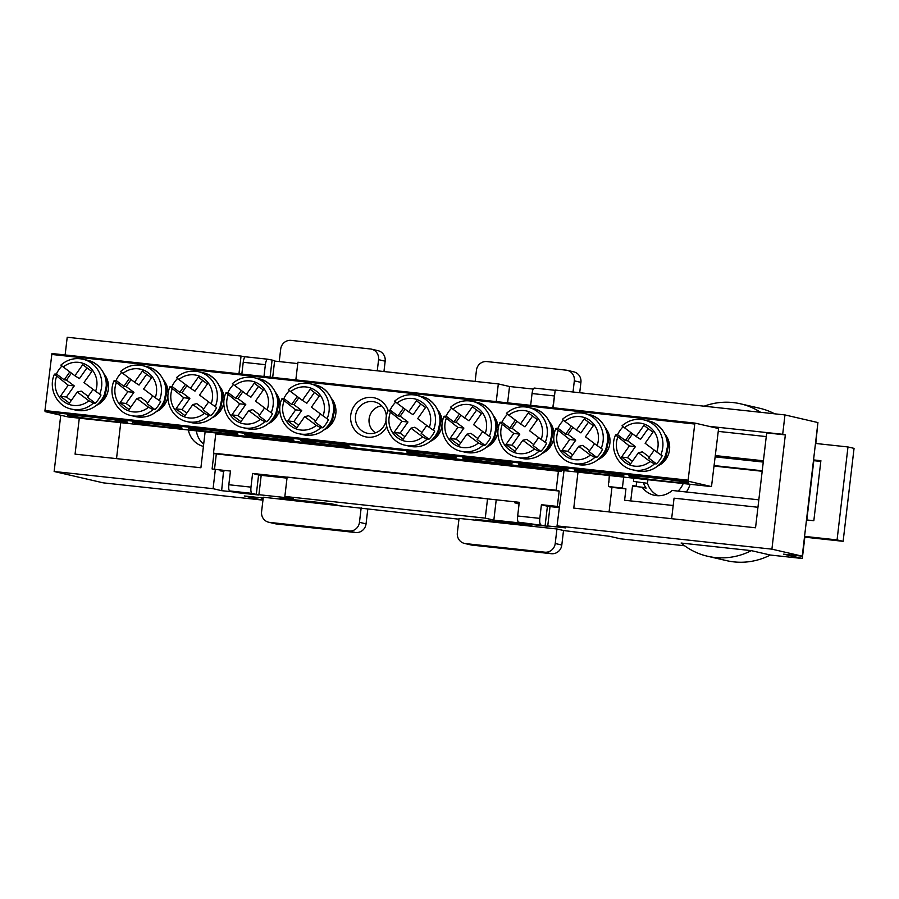 <?xml version="1.0" encoding="UTF-8"?>
<svg xmlns="http://www.w3.org/2000/svg" width="899" height="899" viewBox="0 0 899 899"><rect width="100%" height="100%" fill="white"/><g stroke="black" fill="none" stroke-linecap="round" stroke-linejoin="round"><path stroke-width="1.35" d="M704.153 406.191A68.279 65.593 103 0 1 733.157 402.572A68.279 65.593 103 0 1 740.596 403.831A68.279 65.593 103 0 1 760.599 412.293M643.381 482.752A21.464 20.621 -77 0 0 646.145 488.135L642.189 487.213A21.464 20.621 -77 0 0 654.056 495.214A21.464 20.621 -77 0 0 656.394 495.619A21.464 20.621 -77 0 0 672.194 490.461L758.823 499.833M658.248 495.731A21.464 20.621 103 0 1 647.46 483.314M188.374 429.98A21.464 20.621 -77 0 0 203.421 446.398M203.668 444.23A21.464 20.621 103 0 1 196.375 430.846M223.525 471.211L221.648 490.674L233.358 491.933M221.648 490.674L213.085 488.685L54.142 471.492L103.194 482.842L261.654 499.99L244.258 495.967L263.205 498.012M223.93 471.301L220.131 470.851M261.182 475.335L287.006 478.133M284.859 496.45L287.129 477.088L487.55 498.776L485.269 518.139L284.859 496.45L293.422 498.439L258.912 494.697M514.846 502.788L519.161 503.249M550.008 506.598L559.2 507.587M708.85 426.306L782.692 434.296L784.973 414.933L817.933 422.564L802.234 556.178L771.904 549.154L557.043 525.904L564.01 470.638M577.99 472.144L573.776 508.104L755.542 527.78L766.69 432.891L785.333 434.902L771.904 549.154M213.94 453.287L212.097 468.963L215.355 469.323L213.085 488.685M784.973 414.933L555.189 390.065L553.11 407.753M751.328 550.638A68.279 65.593 103 0 1 707.513 556.234A68.279 65.593 103 0 1 681.094 543.041L751.328 550.638L770.308 555.031L802.313 558.493L783.591 554.166L802.234 556.178M817.663 424.8L815.82 443.477M496.248 401.606L498.327 383.918L354.318 368.332L297.917 362.23L295.838 379.917M367.77 509.328L366.062 523.847A9.754 9.372 103 0 1 355.599 532.523L349.003 530.994L269.779 522.42A9.754 9.372 -77 0 1 261.587 511.733L263.295 497.214L458.951 519.195M498.327 383.918L509.531 386.514L533.186 389.065M533.624 526.466L556.931 528.983L563.516 530.511L561.808 545.03A9.754 9.372 103 0 1 551.357 553.705L544.76 552.177L465.525 543.603A9.754 9.372 -77 0 1 457.344 532.916L459.052 518.397L533.624 526.466L527.028 524.937L475.762 519.386L482.358 520.914M485.269 518.139L493.843 520.128L522.184 523.196M547.738 525.96L565.617 527.893L557.043 525.904M238.977 373.759L241.056 356.071L244.944 356.97M241.056 356.071L67.211 337.26L65.133 354.948M274.611 361.083L297.76 363.589M337.867 505.283L331.281 503.755L280.005 498.203L286.601 499.732M782.692 434.296L785.333 434.902M766.251 436.588L718.245 431.385M762.183 471.267L714.177 466.075M690.129 484.28A29.903 28.734 103 0 1 686.386 492M762.24 470.784L714.233 465.592M673.194 505.508L624.603 500.249L625.94 488.876L611.961 487.359L609.072 511.924M715.256 456.883L763.262 462.075M563.516 530.511L609.724 536.321L620.535 538.827L684.577 545.76M216.322 433.003L216.21 433.925M79.292 418.181L75.067 454.141L200.904 467.761L205.129 431.801M54.142 471.492L60.75 415.237M261.654 499.99L261.901 497.877M355.599 532.523L276.364 523.948A9.754 9.372 103 0 1 275.308 523.769L268.711 522.24M293.288 500.451L293.377 499.653M385.165 361.184L378.58 359.667A9.754 9.372 -77 0 0 371.456 349.149L378.052 350.677A9.754 9.372 103 0 1 385.165 361.184L383.952 371.534M580.923 382.367L574.326 380.85A9.754 9.372 -77 0 0 567.213 370.332L573.798 371.86A9.754 9.372 103 0 1 580.923 382.367L579.709 392.717M489.045 521.634L489.135 520.836M551.357 553.705L472.121 545.131A9.754 9.372 103 0 1 471.054 544.951L464.468 543.423M813.797 460.681L806.83 519.97M804.819 537.164L802.313 558.493M770.308 555.031A68.279 65.593 103 0 1 726.504 560.628L707.513 556.234M740.596 403.831L759.588 408.225A68.279 65.593 103 0 1 774.646 413.81M116.522 458.625L120.747 422.665M609.286 475.526L608.881 482.426M632.491 486.168L642.189 487.213M496.113 500.754L493.843 520.128M509.531 386.514L507.62 402.831M678.093 491.101A21.464 20.621 -77 0 0 683.195 483.527M361.173 507.8L359.465 522.33L366.062 523.847M349.003 530.994A9.754 9.372 -77 0 0 359.465 522.33M556.931 528.983L555.222 543.513L561.808 545.03M544.76 552.177A9.754 9.372 -77 0 0 555.222 543.513M574.326 380.85L573.023 391.998M475.144 381.401L476.448 370.253A9.754 9.372 -77 0 1 486.91 361.578L566.145 370.152A9.754 9.372 -77 0 1 567.213 370.332M378.58 359.667L377.265 370.815M279.229 361.589L280.702 349.07A9.754 9.372 -77 0 1 291.164 340.395L370.388 348.969A9.754 9.372 -77 0 1 371.456 349.149M715.346 456.074L763.352 461.266M715.402 455.591L763.408 460.794M757.947 507.261L674.048 498.181L671.643 518.701M228.829 484.741L250.978 487.134C250.675 490.663 250.99 492.731 251.922 493.349L258.878 495.012L236.527 492.596L229.672 490.944C228.796 490.337 228.515 488.269 228.829 484.741L230.447 471.054L214.501 469.323L216.311 453.928L213.49 453.175L215.76 433.88L561.459 471.548L561.594 470.368M552.806 407.719L554.897 392.627M554.189 395.931L532.051 393.537L530.657 405.325M263.98 376.467L265.362 364.679C265.879 361.196 266.655 359.375 267.677 359.207L245.438 356.802C244.461 356.982 243.73 358.802 243.224 362.286L241.831 374.074M218.738 433.273L218.626 434.183M558.436 470.964L556.166 490.247L559.167 491.034L557.358 506.429L559.279 506.924M267.632 359.195L245.438 356.802M270.082 377.131L272.082 360.072L267.677 359.207M532.051 393.537C532.556 390.054 533.298 388.233 534.264 388.053L555.166 390.312L534.264 388.053M557.358 506.429L541.412 504.699L547.412 506.261L559.2 507.542M250.978 487.134L252.585 473.447L519.274 502.305L517.667 515.992C517.341 519.521 517.622 521.589 518.509 522.195L545.12 525.746L547.412 506.261M517.667 515.992L539.805 518.386L541.412 504.699M559.167 491.034L216.311 453.928M556.166 490.247L213.49 453.175M272.689 377.411L274.644 360.757L272.082 360.072M539.805 518.386C539.501 521.914 539.816 523.982 540.749 524.6M519.06 504.058L514.588 502.71L519.161 503.204M252.585 473.447L258.586 475.009L287.017 478.088M233.785 492.056L256.294 494.484L258.586 475.009M522.611 523.308L547.705 526.263L525.353 523.847L518.509 522.195M547.705 526.263L550.019 506.542M258.878 495.012L261.193 475.29M633.829 478.189L633.447 481.414L647.505 483.302L633.447 481.414M623.67 477.088L622.378 488.045L608.398 486.539L608.567 481.65M625.94 488.876L622.378 488.045M630.75 500.912L632.57 485.438L636.132 486.258L636.616 482.145M815.472 443.443L847.982 446.96L837.07 539.906L804.56 536.388M813.539 459.906L820.888 460.693L813.831 520.723L806.493 519.937M837.07 539.906L843.127 541.31L854.05 448.365L847.982 446.96M843.127 541.31L804.47 537.13M813.449 460.636L820.798 461.434M632.525 485.876L636.132 486.258M611.961 487.359L608.398 486.539M647.921 479.718L647.505 483.302M375.49 432.812A14.631 14.058 103 0 1 369.399 417.203A14.631 14.058 103 0 1 381.727 405.865M388.065 410.528A19.992 19.205 -77 0 0 367.848 397.504A19.992 19.205 -77 0 0 350.734 415.237A19.992 19.205 -77 0 0 363.949 436.408A19.992 19.205 -77 0 0 386.739 426.576M386.379 416.507A16.092 15.463 -77 0 0 374.523 401.875A16.092 15.463 -77 0 0 355.521 415.889A16.092 15.463 -77 0 0 367.264 433.228A16.092 15.463 -77 0 0 386.053 420.631M657.911 465.918A19.992 19.205 -77 0 0 669.53 449.736A19.992 19.205 -77 0 0 665.17 434.565M442.218 423.114A19.992 19.205 -77 0 0 437.723 409.955M598.251 459.468A19.992 19.205 -77 0 0 609.87 443.286A19.992 19.205 -77 0 0 605.51 428.115M168.169 393.459A19.992 19.205 -77 0 0 163.663 380.299M324.191 429.812A19.992 19.205 -77 0 0 335.821 413.63A19.992 19.205 -77 0 0 331.45 398.459M96.744 405.191A19.992 19.205 -77 0 0 108.374 389.02A19.992 19.205 -77 0 0 104.003 373.849M554.087 435.217A19.992 19.205 -77 0 0 549.581 422.058M224.098 399.516A19.992 19.205 -77 0 0 219.592 386.356M498.147 429.171A19.992 19.205 -77 0 0 493.652 416.012M280.027 405.561A19.992 19.205 -77 0 0 275.521 392.402M89.54 416.844A30.24 0.966 6.7 0 1 127.737 422.238A30.24 0.966 6.7 0 1 105.891 420.631A30.24 0.966 6.7 0 1 67.706 415.181A30.24 0.966 6.7 0 1 89.54 416.844M318.437 441.802A24.869 0.798 6.7 0 1 349.857 446.23A24.869 0.798 6.7 0 1 331.888 444.915A24.869 0.798 6.7 0 1 300.48 440.431A24.869 0.798 6.7 0 1 318.437 441.802M150.65 423.643A24.869 0.798 6.7 0 1 182.07 428.07A24.869 0.798 6.7 0 1 164.101 426.755A24.869 0.798 6.7 0 1 132.692 422.272A24.869 0.798 6.7 0 1 150.65 423.643M424.71 453.298A24.869 0.798 6.7 0 1 456.119 457.726A24.869 0.798 6.7 0 1 438.15 456.411A24.869 0.798 6.7 0 1 406.741 451.927A24.869 0.798 6.7 0 1 424.71 453.298M592.497 471.458A24.869 0.798 6.7 0 1 623.906 475.886A24.869 0.798 6.7 0 1 605.937 474.571A24.869 0.798 6.7 0 1 574.528 470.087A24.869 0.798 6.7 0 1 592.497 471.458M650.707 477.571A30.24 0.966 6.7 0 1 688.892 482.965A30.24 0.966 6.7 0 1 667.047 481.358A30.24 0.966 6.7 0 1 628.862 475.908A30.24 0.966 6.7 0 1 650.707 477.571M536.568 465.401A24.869 0.798 6.7 0 1 567.977 469.829A24.869 0.798 6.7 0 1 550.008 468.514A24.869 0.798 6.7 0 1 518.599 464.03A24.869 0.798 6.7 0 1 536.568 465.401M206.579 429.688A24.869 0.798 6.7 0 1 237.999 434.127A24.869 0.798 6.7 0 1 220.03 432.801A24.869 0.798 6.7 0 1 188.621 428.329A24.869 0.798 6.7 0 1 206.579 429.688M262.508 435.745A24.869 0.798 6.7 0 1 293.928 440.173A24.869 0.798 6.7 0 1 275.959 438.858A24.869 0.798 6.7 0 1 244.55 434.374A24.869 0.798 6.7 0 1 262.508 435.745M480.639 459.344A24.869 0.798 6.7 0 1 512.048 463.783A24.869 0.798 6.7 0 1 494.079 462.468A24.869 0.798 6.7 0 1 462.67 457.984A24.869 0.798 6.7 0 1 480.639 459.344M156.404 411.652A19.992 19.205 -77 0 0 167.944 396.133M542.322 453.411A19.992 19.205 -77 0 0 553.851 437.903M268.262 423.755A19.992 19.205 -77 0 0 279.803 408.236M44.95 410.585L51.928 353.521L695.096 423.126L718.312 428.497L718.47 429.531L711.502 486.595L688.286 481.212L45.096 411.618L44.95 410.585L688.14 480.19L694.736 424.036L51.546 354.431M486.393 447.354A19.992 19.205 -77 0 0 497.922 431.846M212.333 417.698A19.992 19.205 -77 0 0 223.873 402.19M430.464 441.308A19.992 19.205 -77 0 0 441.993 425.789M68.313 416.99L711.502 486.595L68.302 416.99L45.096 411.618M688.14 480.19L688.286 481.212M51.917 353.521L695.107 423.126L694.736 424.036M75.842 410.124A25.599 24.599 -77 0 0 101.418 400.044A25.599 24.599 -77 0 0 87.394 360.229C104.172 363.376 112.263 386.143 101.587 400.021C94.889 408.674 86.315 412.034 75.842 410.124L71.358 409.079C56.738 406.213 47.995 388.154 54.434 374.209L68.2 385.244L60.368 396.335L69.414 403.123L77.247 392.043L88.877 400.774L93.305 403.123L95.26 403.134A25.599 24.599 -77 0 0 98.508 399.37A25.599 24.599 -77 0 0 101.003 395.021L95.597 391.279A21.7 20.846 -77 0 0 88.529 366.275A21.7 20.846 -77 0 0 63.278 367.006L74.909 375.748L82.742 364.657L91.799 371.456L83.967 382.536L95.597 391.279M54.637 374.096L56.435 373.984A25.599 24.599 103 0 1 58.918 369.646A25.599 24.599 103 0 1 61.997 366.039M106.048 380.423L106.812 383.513L103.677 398.122L99.553 402.55M104.453 398.291L107.588 383.693L105.25 377.086M69.807 371.905L64.211 379.827L56.435 373.984M87.012 367.86L79.404 378.625L74.909 375.748M63.278 367.006L60.862 365.106C67.335 359.488 74.684 357.521 82.91 359.195A25.599 24.599 -77 0 1 99.632 394.178M93.08 389.391L87.484 397.302L95.26 403.134M77.247 392.043L81.191 391.121L88.158 396.347M68.2 385.244L74.257 385.907L66.425 396.998L71.212 400.583M71.403 373.107L66.481 380.075L74.257 385.907M66.481 380.075L64.211 379.827M60.368 396.335L66.425 396.998M135.502 416.574A25.599 24.599 -77 0 0 161.067 406.494A25.599 24.599 -77 0 0 147.054 366.691C163.82 369.826 171.923 392.593 161.236 406.483C154.549 415.124 145.964 418.496 135.502 416.574L131.018 415.54C116.398 412.663 107.655 394.616 114.094 380.659L127.86 391.706L120.016 402.786L129.074 409.584L136.906 398.493L148.537 407.236L152.965 409.584L154.92 409.596A25.599 24.599 -77 0 0 158.168 405.82A25.599 24.599 -77 0 0 160.663 401.482L155.257 397.729A21.7 20.846 -77 0 0 148.189 372.725A21.7 20.846 -77 0 0 122.938 373.467L134.569 382.199L142.402 371.118L151.459 377.906L143.615 388.997L155.257 397.729M114.297 380.558L116.095 380.446A25.599 24.599 103 0 1 118.578 376.097A25.599 24.599 103 0 1 121.657 372.489M165.708 386.885L166.472 389.975L163.337 404.572L159.213 409M164.112 404.752L167.236 390.155L164.91 383.547M129.456 378.367L123.871 386.278L116.095 380.446M146.672 374.31L139.064 385.075L134.569 382.199M122.938 373.467L120.522 371.557C126.995 365.938 134.344 363.971 142.57 365.646A25.599 24.599 -77 0 1 159.292 400.639M152.74 395.841L147.144 403.763L154.92 409.596M136.906 398.493L140.851 397.572L147.818 402.808M127.86 391.706L133.917 392.369L126.085 403.449L130.861 407.045M131.063 379.569L126.141 386.525L133.917 392.369M126.141 386.525L123.871 386.278M120.016 402.786L126.085 403.449M409.551 446.23A25.599 24.599 -77 0 0 435.127 436.15A25.599 24.599 -77 0 0 421.103 396.347C437.88 399.482 445.983 422.249 435.296 436.139C428.598 444.78 420.024 448.151 409.551 446.23L405.067 445.196C390.447 442.319 381.704 424.272 388.143 410.315L401.909 421.361L394.077 432.441L403.123 439.24L410.955 428.149L422.597 436.892L427.014 439.24L428.98 439.251A25.599 24.599 -77 0 0 432.228 435.476A25.599 24.599 -77 0 0 434.711 431.138L429.306 427.385A21.7 20.846 -77 0 0 422.238 402.381A21.7 20.846 -77 0 0 396.987 403.123L408.629 411.854L416.462 400.774L425.508 407.562L417.675 418.653L429.306 427.385M388.357 410.214L390.144 410.101A25.599 24.599 103 0 1 392.638 405.752A25.599 24.599 103 0 1 395.706 402.145M439.757 416.54L440.521 419.631L437.397 434.228L433.273 438.656M438.161 434.408L441.297 419.811L438.97 413.203M403.516 408.022L397.92 415.934L390.144 410.101M420.721 403.977L413.113 414.731L408.629 411.854M396.987 403.123L394.582 401.212M426.8 425.497L421.204 433.419L428.98 439.251M410.955 428.149L414.911 427.227L421.878 432.464M401.909 421.361L407.966 422.024L400.134 433.104L404.921 436.7M405.112 409.225L400.19 416.181L407.966 422.024M400.19 416.181L397.92 415.934M394.077 432.441L400.134 433.104M636.998 470.84A25.599 24.599 -77 0 0 662.574 460.76A25.599 24.599 -77 0 0 648.55 420.957C665.327 424.092 673.43 446.87 662.743 460.749C656.045 469.39 647.471 472.762 636.998 470.84L632.514 469.806C617.894 466.941 609.151 448.882 615.59 434.936L629.356 445.971L621.524 457.063L630.57 463.85L638.402 452.77L650.044 461.502L654.461 463.85L656.427 463.862A25.599 24.599 -77 0 0 659.675 460.097A25.599 24.599 -77 0 0 662.158 455.748L656.753 451.995A21.7 20.846 -77 0 0 649.685 427.003A21.7 20.846 -77 0 0 624.434 427.733L636.076 436.464L643.909 425.384L652.955 432.183L645.122 443.263L656.753 451.995M615.804 434.824L617.591 434.711A25.599 24.599 103 0 1 620.085 430.363A25.599 24.599 103 0 1 623.153 426.755M667.204 441.151L667.968 444.241L664.844 458.838L660.72 463.266M665.608 459.018L668.744 444.421L666.417 437.813M630.963 432.633L625.367 440.544L617.591 434.711M648.168 428.587L640.56 439.353L636.076 436.464M624.434 427.733L622.029 425.823M654.247 450.107L648.651 458.029L656.427 463.862M638.402 452.77L642.358 451.837L649.325 457.074M629.356 445.971L635.413 446.634L627.581 457.715L632.368 461.311M632.559 433.835L627.637 440.791L635.413 446.634M627.637 440.791L625.367 440.544M621.524 457.063L627.581 457.715M303.289 434.734A25.599 24.599 -77 0 0 328.865 424.654A25.599 24.599 -77 0 0 314.841 384.839C331.619 387.986 339.71 410.753 329.034 424.643C322.336 433.284 313.762 436.644 303.289 434.734L298.805 433.689C284.185 430.823 275.442 412.776 281.881 398.819L295.647 409.865L287.815 420.946L296.861 427.744L304.694 416.653L316.324 425.384L320.752 427.744L322.707 427.755A25.599 24.599 -77 0 0 325.955 423.98A25.599 24.599 -77 0 0 328.45 419.631L323.044 415.889A21.7 20.846 -77 0 0 315.976 390.885A21.7 20.846 -77 0 0 290.725 391.627L302.356 400.358L310.189 389.267L319.246 396.066L311.414 407.157L323.044 415.889M282.084 398.707L283.882 398.594A25.599 24.599 103 0 1 286.365 394.256A25.599 24.599 103 0 1 289.444 390.649M333.495 405.033L334.259 408.135L331.124 422.732L327 427.16M331.9 422.912L335.035 408.303L332.697 401.707M297.243 396.515L291.658 404.438L283.882 398.594M314.459 392.47L306.851 403.235L302.356 400.358M290.725 391.627L288.309 389.716C294.782 384.098 302.131 382.131 310.357 383.806A25.599 24.599 -77 0 1 327.079 418.788M320.527 414.001L314.931 421.912L322.707 427.755M304.694 416.653L308.638 415.731L315.605 420.968M295.647 409.865L301.704 410.517L293.872 421.609L298.659 425.205M298.85 397.718L293.928 404.685L301.704 410.517M293.928 404.685L291.658 404.438M287.815 420.946L293.872 421.609M577.338 464.39A25.599 24.599 -77 0 0 602.914 454.31A25.599 24.599 -77 0 0 588.89 414.506C605.668 417.642 613.77 440.409 603.083 454.298C596.397 462.94 587.811 466.3 577.338 464.39L572.854 463.356C558.234 460.479 549.491 442.432 555.93 428.475L569.696 439.521L561.864 450.601L570.91 457.4L578.754 446.309L590.385 455.04L594.812 457.4L596.767 457.411A25.599 24.599 -77 0 0 600.015 453.635A25.599 24.599 -77 0 0 602.499 449.286L597.093 445.544A21.7 20.846 -77 0 0 590.036 420.541A21.7 20.846 -77 0 0 564.786 421.283L576.416 430.014L584.249 418.923L593.295 425.721L585.463 436.813L597.093 445.544M556.144 428.362L557.931 428.25A25.599 24.599 103 0 1 560.425 423.912A25.599 24.599 103 0 1 563.493 420.305M607.544 434.689L608.32 437.791L605.184 452.388L601.06 456.816M605.948 452.568L609.084 437.959L606.758 431.363M571.303 426.182L565.707 434.093L557.931 428.25M588.508 422.125L580.9 432.891L576.416 430.014M564.786 421.283L562.369 419.372C568.842 413.754 576.192 411.787 584.417 413.461A25.599 24.599 -77 0 1 601.128 448.444M594.587 443.657L588.991 451.568L596.767 457.411M578.754 446.309L582.698 445.387L589.665 450.624M569.696 439.521L575.753 440.173L567.921 451.264L572.708 454.86M572.899 427.373L567.977 434.341L575.753 440.173M567.977 434.341L565.707 434.093M561.864 450.601L567.921 451.264M191.431 422.631A25.599 24.599 -77 0 0 216.996 412.551A25.599 24.599 -77 0 0 202.983 372.737C219.749 375.883 227.852 398.65 217.176 412.529C210.478 421.182 201.893 424.542 191.431 422.631L186.947 421.586C172.327 418.72 163.584 400.662 170.023 386.716L183.789 397.751L175.957 408.843L185.003 415.641L192.835 404.55L204.466 413.282L208.894 415.63L210.849 415.653A25.599 24.599 -77 0 0 214.097 411.877A25.599 24.599 -77 0 0 216.592 407.528L211.186 403.786A21.7 20.846 -77 0 0 204.118 378.782A21.7 20.846 -77 0 0 178.867 379.524L190.498 388.256L198.331 377.164L207.388 383.963L199.556 395.043L211.186 403.786M170.226 386.604L172.024 386.491A25.599 24.599 103 0 1 174.507 382.154A25.599 24.599 103 0 1 177.586 378.546M221.637 392.93L222.401 396.021L219.266 410.629L215.142 415.057M220.041 410.798L223.166 396.201L220.839 389.604M185.385 384.412L179.8 392.335L172.024 386.491M202.601 380.367L194.993 391.132L190.498 388.256M178.867 379.524L176.451 377.614C182.924 371.995 190.273 370.028 198.499 371.703A25.599 24.599 -77 0 1 215.221 406.685M208.669 401.898L203.073 409.809L210.849 415.653M192.835 404.55L196.78 403.629L203.747 408.854M183.789 397.751L189.846 398.414L182.014 409.506L186.801 413.102M186.992 385.615L182.07 392.582L189.846 398.414M182.07 392.582L179.8 392.335M175.957 408.843L182.014 409.506M521.409 458.333A25.599 24.599 -77 0 0 546.985 448.253A25.599 24.599 -77 0 0 532.961 408.449C549.739 411.585 557.841 434.363 547.154 448.241C540.468 456.883 531.882 460.254 521.409 458.333L516.925 457.299C502.305 454.422 493.562 436.375 500.001 422.429L513.767 433.464L505.935 444.556L514.981 451.343L522.825 440.263L534.456 448.994L538.872 451.343L540.838 451.354A25.599 24.599 -77 0 0 544.086 447.578A25.599 24.599 -77 0 0 546.57 443.241L541.164 439.487A21.7 20.846 -77 0 0 534.107 414.495A21.7 20.846 -77 0 0 508.856 415.226L520.487 423.957L528.32 412.877L537.366 419.676L529.533 430.756L541.164 439.487M500.215 422.316L502.002 422.204A25.599 24.599 103 0 1 504.496 417.855A25.599 24.599 103 0 1 507.564 414.248M551.615 428.643L552.391 431.734L549.255 446.331L545.131 450.759M550.019 446.511L553.155 431.913L550.829 425.306M515.374 420.125L509.778 428.036L502.002 422.204M532.579 416.08L524.971 426.845L520.487 423.957M508.856 415.226L506.44 413.315C512.913 407.697 520.263 405.73 528.488 407.416A25.599 24.599 -77 0 1 545.199 442.398M538.658 437.599L533.062 445.522L540.838 451.354M522.825 440.263L526.769 439.33L533.736 444.567M513.767 433.464L519.824 434.127L511.992 445.207L516.779 448.803M516.97 421.328L512.048 428.284L519.824 434.127M512.048 428.284L509.778 428.036M505.935 444.556L511.992 445.207M247.36 428.677A25.599 24.599 -77 0 0 272.925 418.597A25.599 24.599 -77 0 0 258.912 378.794C275.69 381.929 283.781 404.707 273.105 418.586C266.407 427.227 257.822 430.599 247.36 428.677L242.876 427.643C228.256 424.766 219.513 406.719 225.952 392.762L239.718 403.808L231.886 414.889L240.932 421.687L248.765 410.607L260.395 419.339L264.823 421.687L266.778 421.698A25.599 24.599 -77 0 0 270.026 417.923A25.599 24.599 -77 0 0 272.521 413.585L267.115 409.832A21.7 20.846 -77 0 0 260.047 384.839A21.7 20.846 -77 0 0 234.796 385.57L246.427 394.301L254.26 383.221L263.317 390.009L255.485 401.1L267.115 409.832M226.155 392.661L227.953 392.548A25.599 24.599 103 0 1 230.436 388.199A25.599 24.599 103 0 1 233.515 384.592M277.566 398.987L278.33 402.078L275.195 416.675L271.071 421.103M275.971 416.855L279.106 402.258L276.768 395.65M241.314 390.469L235.729 398.381L227.953 392.548M258.53 386.424L250.922 397.178L246.427 394.301M234.796 385.57L232.38 383.659C238.853 378.041 246.202 376.074 254.428 377.76A25.599 24.599 -77 0 1 271.15 412.742M264.598 407.944L259.002 415.866L266.778 421.698M248.765 410.607L252.709 409.674L259.676 414.911M239.718 403.808L245.775 404.471L237.943 415.552L242.73 419.148M242.921 391.672L237.999 398.628L245.775 404.471M237.999 398.628L235.729 398.381M231.886 414.889L237.943 415.552M465.48 452.287A25.599 24.599 -77 0 0 491.056 442.207A25.599 24.599 -77 0 0 477.032 402.392C493.809 405.539 501.912 428.306 491.225 442.196C484.539 450.837 475.953 454.197 465.48 452.287L460.996 451.242C446.376 448.376 437.633 430.329 444.072 416.372L457.838 427.407L450.006 438.498L459.052 445.297L466.884 434.206L478.526 442.937L482.943 445.286L484.909 445.308A25.599 24.599 -77 0 0 488.157 441.533A25.599 24.599 -77 0 0 490.64 437.184L485.235 433.442A21.7 20.846 -77 0 0 478.178 408.438A21.7 20.846 -77 0 0 452.916 409.18L464.558 417.911L472.391 406.82L481.437 413.619L473.604 424.699L485.235 433.442M444.286 416.259L446.073 416.147A25.599 24.599 103 0 1 448.567 411.809A25.599 24.599 103 0 1 451.635 408.202M495.686 422.586L496.45 425.677L493.326 440.285L489.202 444.713M494.09 440.454L497.226 425.856L494.899 419.26M459.445 414.068L453.849 421.991L446.073 416.147M476.65 410.023L469.042 420.788L464.558 417.911M452.916 409.18L450.511 407.269C456.984 401.651 464.334 399.684 472.548 401.359A25.599 24.599 -77 0 1 489.27 436.341M482.729 431.554L477.133 439.465L484.909 445.308M466.884 434.206L470.84 433.284L477.807 438.51M457.838 427.407L463.895 428.07L456.063 439.162L460.85 442.757M461.041 415.271L456.119 422.238L463.895 428.07M456.119 422.238L453.849 421.991M450.006 438.498L456.063 439.162M269.779 522.42L276.364 523.948M465.525 543.603L472.121 545.131M265.362 364.679L243.224 362.286M229.672 490.944L251.922 493.349M71.358 409.079A25.599 24.599 -77 0 0 93.305 403.123M56.57 376.512A21.7 20.846 -77 0 0 63.627 401.516A21.7 20.846 -77 0 0 88.877 400.774M131.018 415.54A25.599 24.599 -77 0 0 152.965 409.584M116.218 382.974A21.7 20.846 -77 0 0 123.287 407.966A21.7 20.846 -77 0 0 148.537 407.236M405.067 445.196A25.599 24.599 -77 0 0 427.014 439.24M390.278 412.63A21.7 20.846 -77 0 0 397.347 437.622A21.7 20.846 -77 0 0 422.597 436.892M433.34 430.295A25.599 24.599 -77 0 0 416.619 395.302L421.103 396.347M632.514 469.806A25.599 24.599 -77 0 0 654.461 463.85M617.725 437.24A21.7 20.846 -77 0 0 624.794 462.232A21.7 20.846 -77 0 0 650.044 461.502M660.787 454.905A25.599 24.599 -77 0 0 644.066 419.923L648.55 420.957M298.805 433.689A25.599 24.599 -77 0 0 320.752 427.744M284.017 401.123A21.7 20.846 -77 0 0 291.074 426.126A21.7 20.846 -77 0 0 316.324 425.384M572.854 463.356A25.599 24.599 -77 0 0 594.812 457.4M558.065 430.778A21.7 20.846 -77 0 0 565.134 455.782A21.7 20.846 -77 0 0 590.385 455.04M186.947 421.586A25.599 24.599 -77 0 0 208.894 415.63M172.147 389.02A21.7 20.846 -77 0 0 179.216 414.023A21.7 20.846 -77 0 0 204.466 413.282M516.925 457.299A25.599 24.599 -77 0 0 538.872 451.343M502.136 424.733A21.7 20.846 -77 0 0 509.205 449.725A21.7 20.846 -77 0 0 534.456 448.994M242.876 427.643A25.599 24.599 -77 0 0 264.823 421.687M228.076 395.077A21.7 20.846 -77 0 0 235.145 420.069A21.7 20.846 -77 0 0 260.395 419.339M460.996 451.242A25.599 24.599 -77 0 0 482.943 445.286M446.207 418.676A21.7 20.846 -77 0 0 453.276 443.679A21.7 20.846 -77 0 0 478.526 442.937M87.394 360.229L82.91 359.195M147.054 366.691L142.57 365.646M394.571 401.212C401.055 395.594 408.404 393.627 416.619 395.302M622.018 425.823C628.502 420.215 635.851 418.237 644.066 419.923M314.841 384.839L310.357 383.806M588.89 414.506L584.417 413.461M202.983 372.737L198.499 371.703M532.961 408.449L528.488 407.416M258.912 378.794L254.428 377.76M477.032 402.392L472.548 401.359"/></g></svg>
